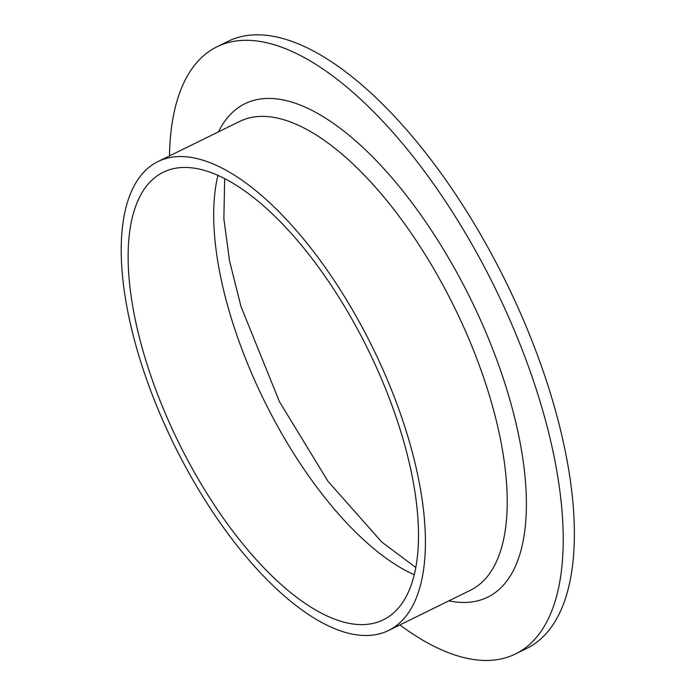 <?xml version="1.0" encoding="UTF-8"?>
<svg xmlns="http://www.w3.org/2000/svg" width="695" height="695" viewBox="0 0 695 695"><rect width="100%" height="100%" fill="white"/><g stroke="black" fill="none" stroke-linecap="round" stroke-linejoin="round"><path stroke-width="1.04" d="M169.467 155.923A338.291 143.109 63.8 0 1 217.101 46.704L228.255 41.222A338.291 143.109 63.8 0 1 505.856 281.77A338.291 143.109 63.8 0 1 526.567 648.505L515.412 653.986A338.291 143.109 63.8 0 1 464.998 657.87A338.291 143.109 63.8 0 1 399.851 624.927M217.101 46.704A338.291 143.109 63.8 0 1 494.701 287.252A338.291 143.109 63.8 0 1 515.412 653.986M349.559 633.51A261.268 110.522 63.8 0 1 156.323 405.029A261.268 110.522 63.8 0 1 158.113 161.501A261.268 110.522 63.8 0 1 372.503 347.274A261.268 110.522 63.8 0 1 388.496 630.504A261.268 110.522 63.8 0 1 349.559 633.51M346.093 622.703A249.375 105.492 63.8 0 1 161.64 404.62A249.375 105.492 63.8 0 1 163.36 172.169A249.375 105.492 63.8 0 1 367.994 349.489A249.375 105.492 63.8 0 1 383.258 619.836A249.375 105.492 63.8 0 1 346.093 622.703M218.508 131.841A274.977 116.326 63.8 0 1 470.663 299.059A274.977 116.326 63.8 0 1 448.883 600.836M388.496 630.504L470.298 590.324A261.268 110.522 -116.2 0 0 454.304 307.094A261.268 110.522 -116.2 0 0 239.914 121.321L158.113 161.501M414.168 574.713A249.375 105.492 63.8 0 1 264.135 400.511A249.375 105.492 63.8 0 1 217.961 175.288M224.676 178.511L223.868 218.856L229.506 260.729L240.983 306.556L279.442 401.649L327.866 481.14L381.781 542.057L415.714 567.433"/></g></svg>
